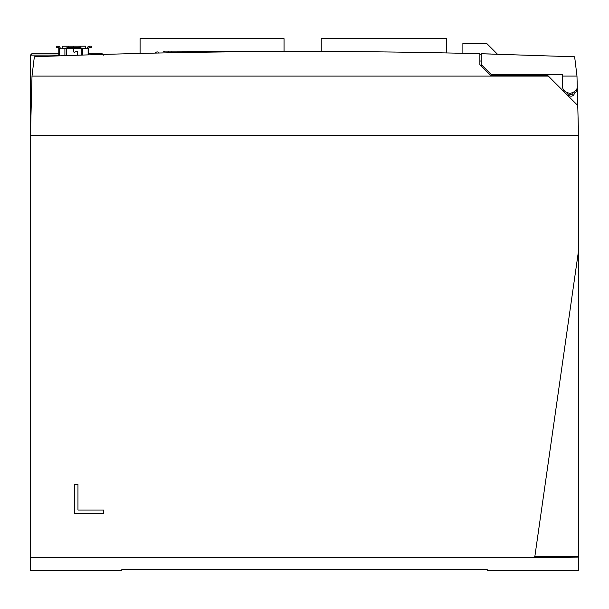 <?xml version="1.0" encoding="UTF-8"?>
<svg xmlns="http://www.w3.org/2000/svg" width="609" height="609" viewBox="0 0 609 609"><rect width="100%" height="100%" fill="white"/><g stroke="black" fill="none" stroke-linecap="round" stroke-linejoin="round"><path stroke-width="0.91" d="M534.877 556.291L578.55 556.291L578.55 135.51L577.37 91.16L576.723 91.266A8.404 8.404 0 0 1 574.416 93.421L574.363 93.489A3.38 3.38 0 0 1 567.687 93.07M576.723 91.266L577.378 91.472L576.54 91.51M573.861 92.279L574.363 93.489M569.232 93.39A1.918 1.918 0 0 0 572.978 92.758M111.904 54.171L112.65 54.155M455.266 53.128L454.877 53.12M32.003 76.095L34.34 56.797C182.814 50.935 331.334 49.908 479.877 53.714L479.877 64.676L490.839 75.638L547.894 75.638L548.351 76.095L32.003 76.095L30.45 135.51L30.465 557.532L534.702 557.532L30.465 557.532L30.465 570.321L121.815 570.321L121.815 569.59L487.2 569.59L487.2 570.321L578.55 570.321L578.55 556.291L538.356 556.291L538.356 557.897M577.378 91.472L577.751 105.486L548.351 76.095M562.625 76.087L576.982 76.087L577.241 86.12C577.636 89.546 575.239 91.982 570.024 93.421C564.787 92.119 562.32 89.751 562.625 86.311L562.625 74.542L491.296 74.542L481.156 64.402L481.156 53.744L574.645 56.797L576.982 76.087L577.37 91.16L576.152 89.949M482.069 65.315L480.379 65.171M574.416 93.421L573.99 92.195M481.156 61.022L479.877 61.022M578.55 250.603L534.702 557.532L578.55 557.897M578.55 556.291L578.55 135.51L30.465 135.51M103.545 513.684L103.545 510.03L77.967 510.03L77.967 484.452L74.313 484.452L74.313 513.684L103.545 513.684M446.648 52.945L446.648 38.679L321.24 38.679L321.24 51.491M284.045 51.126L284.045 38.679L140.085 38.679L140.085 53.44M481.156 53.744A6853.793 6853.793 0 0 1 490.732 53.995M497.431 54.186L486.728 43.483L462.886 43.483L462.886 53.295M479.877 54.81L481.156 54.81M534.702 556.382L538.356 556.291M30.465 134.901L30.465 55.122L32.292 53.295L58.791 53.295M88.754 53.295L101.718 53.295L103.545 55.122L101.718 53.295M32.292 53.295L30.465 55.122L58.791 55.122M73.78 51.788A0.518 0.518 0 0 0 74.496 52.26L76.681 51.354A0.54 0.54 0 0 1 77.427 51.849A0.518 0.518 0 0 0 76.688 51.377L74.504 52.283A0.54 0.54 0 0 1 73.758 51.788L73.75 46.2L80.525 46.2L80.525 48.393L73.78 48.393L73.78 51.788M57.688 46.215L56.226 46.215L56.226 47.494L57.87 47.494A0.913 0.913 0 0 1 58.708 48.042L60.215 48.042A2.192 2.192 0 0 0 58.053 46.215L57.688 47.494M67.005 47.487L67.005 46.208L73.75 46.2L73.78 48.393L67.005 48.4L67.005 47.487L80.525 47.479M77.404 55.229L77.404 51.849L77.427 55.229M58.791 55.876L58.784 48.408M58.784 48.773L64.904 48.766L64.912 55.655M67.005 46.208L62.255 46.215L62.164 48.408L67.005 48.035A0.731 0.731 0 0 1 66.45 48.743L64.904 48.766M86.371 48.75A0.731 0.731 0 0 1 85.74 48.385L85.641 46.193L80.525 46.2M88.823 48.02A0.913 0.913 0 0 1 89.66 47.464L91.304 47.464L91.304 46.185L89.477 46.185A2.192 2.192 0 0 0 87.315 48.02L88.823 48.02L88.747 48.75L81.157 48.743A0.731 0.731 0 0 1 80.525 48.027L85.74 48.385M62.164 48.408L62.164 48.408A0.731 0.731 0 0 1 61.707 48.75L61.524 48.773M88.747 48.75L88.754 54.863M154.64 53.105L156.17 52.222A2.192 2.192 180 0 1 159.155 53.006M284.609 51.499L170.436 51.126M167.62 52.831A1.827 1.766 -90 0 1 169.386 51.126L286.367 51.126A1.827 1.766 90 0 1 287.425 51.491M291.947 51.476L286.367 51.126L290.858 51.126M171.144 52.762L171.144 51.126L164.894 51.126L163.387 51.902M68.467 47.487L68.467 46.208M79.063 46.2L79.063 47.479M59.431 48.773L59.438 55.853M66.457 55.602L66.45 48.743M81.157 48.743L81.157 55.107M89.843 47.464L89.843 46.185M82.702 48.75L82.71 55.054M88.107 48.75L88.115 54.886M169.386 51.126L164.894 51.126"/></g></svg>
